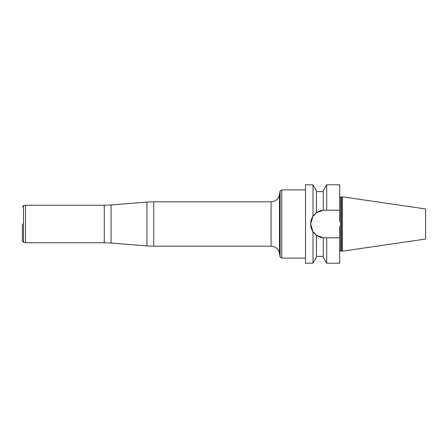 <?xml version="1.0" encoding="UTF-8"?>
<svg xmlns="http://www.w3.org/2000/svg" width="448" height="448" viewBox="0 0 448 448"><rect width="100%" height="100%" fill="white"/><g stroke="black" fill="none" stroke-linecap="round" stroke-linejoin="round"><path stroke-width="0.67" d="M339.64 237.804L326.704 237.804L326.704 263.211L339.64 263.211L339.64 226.173M339.64 210.196L339.64 184.789L326.704 184.789L326.704 210.196L339.64 210.196L339.64 221.827M313.006 263.211L313.006 231.734L316.445 235.256L316.445 257.225L313.006 263.211L305.525 263.211L305.525 184.789L313.006 184.789L313.006 216.266L310.643 223.983L313.006 216.266L316.445 212.744L313.006 216.266M313.006 231.734L316.445 235.256L323.266 237.759L324.436 237.804A13.787 13.787 0 0 1 310.643 224.017L313.006 231.734L310.643 223.983A13.787 13.787 0 0 1 324.436 210.196L323.266 210.241L316.445 212.744L316.445 190.775L313.006 184.789M341.533 250.69L341.533 197.31L342.367 196.823L342.367 251.177L340.659 250.69L339.64 251.714M342.367 251.177L425.6 239.036L425.6 208.964L342.367 196.823M326.704 210.196L323.266 210.241L323.266 190.775L326.704 184.789M326.704 263.211L323.266 257.225L323.266 237.759L326.704 237.804M25.469 242.76L23.481 242.34L23.481 205.66L25.469 205.24L25.469 242.76L104.272 242.76L104.272 205.24L111.076 204.966L111.076 243.034L146.922 245.902L146.922 202.098L111.076 204.966M22.4 224L22.4 241.002L22.4 224M341.533 197.31L340.659 197.31L340.659 250.69M271.079 201.83L153.726 201.83L153.726 246.17L271.079 246.17L271.079 201.83C275.582 201.505 278.382 199.153 279.479 194.779L279.479 253.221L279.479 194.779L280.095 191.296C279.742 190.999 280.302 190.529 281.775 189.89L281.775 258.11L305.525 258.11M271.079 246.17C275.582 246.495 278.382 248.847 279.479 253.221L280.095 256.704L280.095 191.296M340.659 197.31L339.64 196.286M316.445 256.407L323.266 256.407M316.445 191.593L323.266 191.593M281.775 189.89L305.525 189.89M25.469 205.24L104.272 205.24M104.272 242.76L111.076 243.034M146.922 245.902L153.726 246.17M153.726 201.83L146.922 202.098M280.095 256.704C279.742 257.001 280.302 257.471 281.775 258.11M23.481 242.34L22.4 241.002M23.481 205.66L22.4 206.998"/></g></svg>
